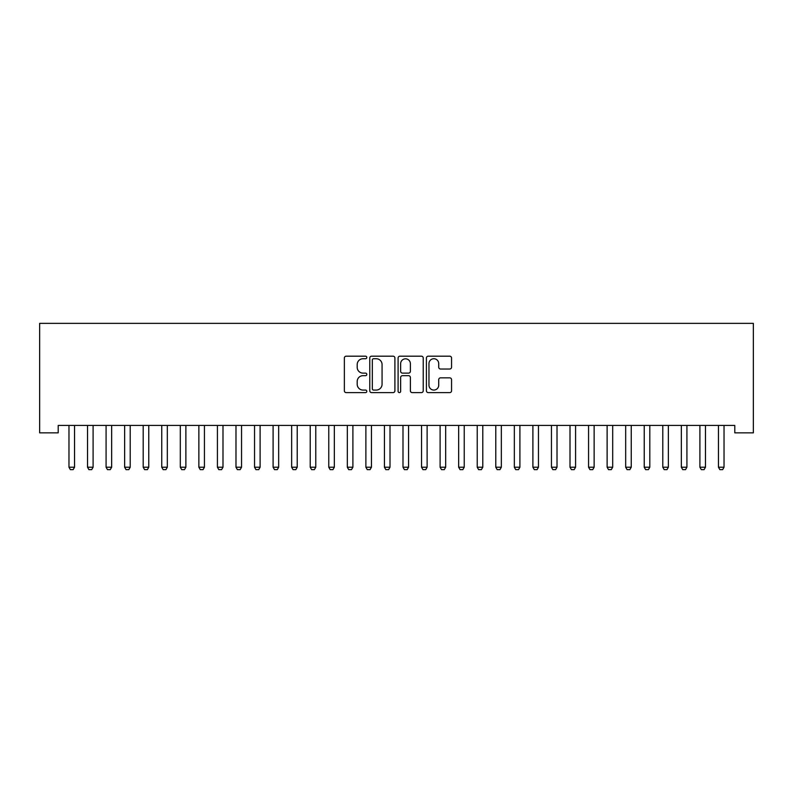 <?xml version="1.0" encoding="UTF-8"?>
<svg xmlns="http://www.w3.org/2000/svg" width="793" height="793" viewBox="0 0 793 793"><rect width="100%" height="100%" fill="white"/><g stroke="black" fill="none" stroke-linecap="round" stroke-linejoin="round"><path stroke-width="1.19" d="M366.812 357.455A1.279 1.279 0 0 0 365.533 356.186L346.184 356.186A1.824 1.824 0 0 0 344.36 358.01L344.36 390.79A1.824 1.824 0 0 0 346.184 392.614L365.533 392.614A1.279 1.279 0 0 0 366.812 391.336A1.279 1.279 0 0 0 365.533 390.067L363.025 390.067A5.829 5.829 0 0 1 357.197 384.238L357.197 381.502A5.829 5.829 0 0 1 363.025 375.674L365.533 375.674A1.279 1.279 0 0 0 366.812 374.395A1.279 1.279 0 0 0 365.533 373.126L363.025 373.126A5.829 5.829 0 0 1 357.197 367.298L357.197 364.562A5.829 5.829 0 0 1 363.025 358.733L365.533 358.733A1.279 1.279 0 0 0 366.812 357.455M449.73 369.023A1.824 1.824 0 0 0 451.554 367.209L451.554 358.01A1.824 1.824 0 0 0 449.73 356.186L428.24 356.186A1.824 1.824 0 0 0 426.416 358.01L426.416 390.79A1.824 1.824 0 0 0 428.24 392.614L449.73 392.614A1.824 1.824 0 0 0 451.554 390.79L451.554 379.678A1.824 1.824 0 0 0 449.73 377.855L440.531 377.855A1.824 1.824 0 0 0 438.717 379.678L438.717 385.19A4.877 4.877 0 0 1 433.84 390.067A4.877 4.877 0 0 1 428.963 385.19L428.963 363.61A4.877 4.877 0 0 1 433.84 358.733A4.877 4.877 0 0 1 438.717 363.61L438.717 367.209A1.824 1.824 0 0 0 440.531 369.023L449.73 369.023M734.794 425.435L58.206 425.435L58.206 432.849L39.65 432.849L39.65 323.366L753.35 323.366L753.35 432.849L734.794 432.849L734.794 425.435M394.904 358.01A1.824 1.824 0 0 0 393.08 356.186L371.59 356.186A1.824 1.824 0 0 0 369.766 358.01L369.766 390.79A1.824 1.824 0 0 0 371.59 392.614L393.08 392.614A1.824 1.824 0 0 0 394.904 390.79L394.904 358.01M399.92 356.186L421.41 356.186A1.824 1.824 0 0 1 423.234 358.01L423.234 390.79A1.824 1.824 0 0 1 421.41 392.614L412.211 392.614A1.824 1.824 0 0 1 410.387 390.79L410.387 377.498A1.824 1.824 0 0 0 408.564 375.674L402.467 375.674A1.824 1.824 0 0 0 400.643 377.498L400.643 391.336A1.279 1.279 0 0 1 399.365 392.614A1.279 1.279 0 0 1 398.096 391.336L398.096 358.01A1.824 1.824 0 0 1 399.92 356.186M373.592 358.733A1.279 1.279 0 0 0 372.323 360.012L372.323 388.788A1.279 1.279 0 0 0 373.592 390.067L376.239 390.067A5.829 5.829 0 0 0 382.067 384.238L382.067 364.562A5.829 5.829 0 0 0 376.239 358.733L373.592 358.733M410.387 363.7A4.877 4.877 0 0 0 405.52 358.823A4.877 4.877 0 0 0 400.643 363.7L400.643 371.302A1.824 1.824 0 0 0 402.467 373.126L408.564 373.126A1.824 1.824 0 0 0 410.387 371.302L410.387 363.7M68.753 425.435L68.882 425.831A1.854 1.854 0 0 1 68.971 426.396L68.971 467.216L74.542 467.216L74.542 426.396A1.854 1.854 0 0 1 74.621 425.831L74.75 425.435M74.542 467.216L73.144 469.634L70.359 469.634L68.971 467.216M87.309 425.435L87.438 425.831A1.854 1.854 0 0 1 87.527 426.396L87.527 467.216L93.098 467.216L93.098 426.396A1.854 1.854 0 0 1 93.177 425.831L93.306 425.435M93.098 467.216L91.701 469.634L88.915 469.634L87.527 467.216M105.865 425.435L105.994 425.831A1.854 1.854 0 0 1 106.084 426.396L106.084 467.216L111.654 467.216L111.654 426.396A1.854 1.854 0 0 1 111.734 425.831L111.863 425.435M111.654 467.216L110.257 469.634L107.471 469.634L106.084 467.216M124.422 425.435L124.551 425.831A1.854 1.854 0 0 1 124.64 426.396L124.64 467.216L130.211 467.216L130.211 426.396A1.854 1.854 0 0 1 130.3 425.831L130.419 425.435M130.211 467.216L128.813 469.634L126.037 469.634L124.64 467.216M142.978 425.435L143.107 425.831A1.854 1.854 0 0 1 143.196 426.396L143.196 467.216L148.767 467.216L148.767 426.396A1.854 1.854 0 0 1 148.856 425.831L148.985 425.435M148.767 467.216L147.369 469.634L144.594 469.634L143.196 467.216M161.544 425.435L161.663 425.831A1.854 1.854 0 0 1 161.752 426.396L161.752 467.216L167.323 467.216L167.323 426.396A1.854 1.854 0 0 1 167.412 425.831L167.541 425.435M167.323 467.216L165.925 469.634L163.15 469.634L161.752 467.216M180.1 425.435L180.229 425.831A1.854 1.854 0 0 1 180.308 426.396L180.308 467.216L185.879 467.216L185.879 426.396A1.854 1.854 0 0 1 185.968 425.831L186.097 425.435M185.879 467.216L184.491 469.634L181.706 469.634L180.308 467.216M198.656 425.435L198.785 425.831A1.854 1.854 0 0 1 198.865 426.396L198.865 467.216L204.435 467.216L204.435 426.396A1.854 1.854 0 0 1 204.525 425.831L204.653 425.435M204.435 467.216L203.048 469.634L200.262 469.634L198.865 467.216M217.213 425.435L217.341 425.831A1.854 1.854 0 0 1 217.421 426.396L217.421 467.216L222.992 467.216L222.992 426.396A1.854 1.854 0 0 1 223.081 425.831L223.21 425.435M222.992 467.216L221.604 469.634L218.818 469.634L217.421 467.216M235.769 425.435L235.898 425.831A1.854 1.854 0 0 1 235.987 426.396L235.987 467.216L241.548 467.216L241.548 426.396A1.854 1.854 0 0 1 241.637 425.831L241.766 425.435M241.548 467.216L240.16 469.634L237.375 469.634L235.987 467.216M254.325 425.435L254.454 425.831A1.854 1.854 0 0 1 254.543 426.396L254.543 467.216L260.104 467.216L260.104 426.396A1.854 1.854 0 0 1 260.193 425.831L260.322 425.435M260.104 467.216L258.716 469.634L255.931 469.634L254.543 467.216M272.881 425.435L273.01 425.831A1.854 1.854 0 0 1 273.099 426.396L273.099 467.216L278.66 467.216L278.66 426.396A1.854 1.854 0 0 1 278.749 425.831L278.878 425.435M278.66 467.216L277.272 469.634L274.487 469.634L273.099 467.216M291.437 425.435L291.566 425.831A1.854 1.854 0 0 1 291.655 426.396L291.655 467.216L297.216 467.216L297.216 426.396A1.854 1.854 0 0 1 297.306 425.831L297.434 425.435M297.216 467.216L295.829 469.634L293.043 469.634L291.655 467.216M309.994 425.435L310.122 425.831A1.854 1.854 0 0 1 310.212 426.396L310.212 467.216L315.773 467.216L315.773 426.396A1.854 1.854 0 0 1 315.862 425.831L315.991 425.435M315.773 467.216L314.385 469.634L311.599 469.634L310.212 467.216M328.55 425.435L328.679 425.831A1.854 1.854 0 0 1 328.768 426.396L328.768 467.216L334.339 467.216L334.339 426.396A1.854 1.854 0 0 1 334.418 425.831L334.547 425.435M334.339 467.216L332.941 469.634L330.156 469.634L328.768 467.216M347.106 425.435L347.235 425.831A1.854 1.854 0 0 1 347.324 426.396L347.324 467.216L352.895 467.216L352.895 426.396A1.854 1.854 0 0 1 352.974 425.831L353.103 425.435M352.895 467.216L351.497 469.634L348.712 469.634L347.324 467.216M365.662 425.435L365.791 425.831A1.854 1.854 0 0 1 365.88 426.396L365.88 467.216L371.451 467.216L371.451 426.396A1.854 1.854 0 0 1 371.54 425.831L371.659 425.435M371.451 467.216L370.053 469.634L367.268 469.634L365.88 467.216M384.218 425.435L384.347 425.831A1.854 1.854 0 0 1 384.436 426.396L384.436 467.216L390.007 467.216L390.007 426.396A1.854 1.854 0 0 1 390.097 425.831L390.215 425.435M390.007 467.216L388.61 469.634L385.834 469.634L384.436 467.216M402.785 425.435L402.903 425.831A1.854 1.854 0 0 1 402.993 426.396L402.993 467.216L408.564 467.216L408.564 426.396A1.854 1.854 0 0 1 408.653 425.831L408.782 425.435M408.564 467.216L407.166 469.634L404.39 469.634L402.993 467.216M421.341 425.435L421.46 425.831A1.854 1.854 0 0 1 421.549 426.396L421.549 467.216L427.12 467.216L427.12 426.396A1.854 1.854 0 0 1 427.209 425.831L427.338 425.435M427.12 467.216L425.732 469.634L422.947 469.634L421.549 467.216M439.897 425.435L440.026 425.831A1.854 1.854 0 0 1 440.105 426.396L440.105 467.216L445.676 467.216L445.676 426.396A1.854 1.854 0 0 1 445.765 425.831L445.894 425.435M445.676 467.216L444.288 469.634L441.503 469.634L440.105 467.216M458.453 425.435L458.582 425.831A1.854 1.854 0 0 1 458.661 426.396L458.661 467.216L464.232 467.216L464.232 426.396A1.854 1.854 0 0 1 464.321 425.831L464.45 425.435M464.232 467.216L462.844 469.634L460.059 469.634L458.661 467.216M477.009 425.435L477.138 425.831A1.854 1.854 0 0 1 477.227 426.396L477.227 467.216L482.788 467.216L482.788 426.396A1.854 1.854 0 0 1 482.878 425.831L483.006 425.435M482.788 467.216L481.401 469.634L478.615 469.634L477.227 467.216M495.566 425.435L495.694 425.831A1.854 1.854 0 0 1 495.784 426.396L495.784 467.216L501.345 467.216L501.345 426.396A1.854 1.854 0 0 1 501.434 425.831L501.563 425.435M501.345 467.216L499.957 469.634L497.171 469.634L495.784 467.216M514.122 425.435L514.251 425.831A1.854 1.854 0 0 1 514.34 426.396L514.34 467.216L519.901 467.216L519.901 426.396A1.854 1.854 0 0 1 519.99 425.831L520.119 425.435M519.901 467.216L518.513 469.634L515.728 469.634L514.34 467.216M532.678 425.435L532.807 425.831A1.854 1.854 0 0 1 532.896 426.396L532.896 467.216L538.457 467.216L538.457 426.396A1.854 1.854 0 0 1 538.546 425.831L538.675 425.435M538.457 467.216L537.069 469.634L534.284 469.634L532.896 467.216M551.234 425.435L551.363 425.831A1.854 1.854 0 0 1 551.452 426.396L551.452 467.216L557.013 467.216L557.013 426.396A1.854 1.854 0 0 1 557.102 425.831L557.231 425.435M557.013 467.216L555.625 469.634L552.84 469.634L551.452 467.216M569.79 425.435L569.919 425.831A1.854 1.854 0 0 1 570.008 426.396L570.008 467.216L575.579 467.216L575.579 426.396A1.854 1.854 0 0 1 575.659 425.831L575.787 425.435M575.579 467.216L574.182 469.634L571.396 469.634L570.008 467.216M588.347 425.435L588.475 425.831A1.854 1.854 0 0 1 588.565 426.396L588.565 467.216L594.135 467.216L594.135 426.396A1.854 1.854 0 0 1 594.215 425.831L594.344 425.435M594.135 467.216L592.738 469.634L589.952 469.634L588.565 467.216M606.903 425.435L607.032 425.831A1.854 1.854 0 0 1 607.121 426.396L607.121 467.216L612.692 467.216L612.692 426.396A1.854 1.854 0 0 1 612.771 425.831L612.9 425.435M612.692 467.216L611.294 469.634L608.509 469.634L607.121 467.216M625.459 425.435L625.588 425.831A1.854 1.854 0 0 1 625.677 426.396L625.677 467.216L631.248 467.216L631.248 426.396A1.854 1.854 0 0 1 631.337 425.831L631.456 425.435M631.248 467.216L629.85 469.634L627.075 469.634L625.677 467.216M644.015 425.435L644.144 425.831A1.854 1.854 0 0 1 644.233 426.396L644.233 467.216L649.804 467.216L649.804 426.396A1.854 1.854 0 0 1 649.893 425.831L650.022 425.435M649.804 467.216L648.406 469.634L645.631 469.634L644.233 467.216M662.581 425.435L662.7 425.831A1.854 1.854 0 0 1 662.789 426.396L662.789 467.216L668.36 467.216L668.36 426.396A1.854 1.854 0 0 1 668.449 425.831L668.578 425.435M668.36 467.216L666.963 469.634L664.187 469.634L662.789 467.216M681.137 425.435L681.266 425.831A1.854 1.854 0 0 1 681.346 426.396L681.346 467.216L686.916 467.216L686.916 426.396A1.854 1.854 0 0 1 687.006 425.831L687.135 425.435M686.916 467.216L685.529 469.634L682.743 469.634L681.346 467.216M699.694 425.435L699.822 425.831A1.854 1.854 0 0 1 699.902 426.396L699.902 467.216L705.473 467.216L705.473 426.396A1.854 1.854 0 0 1 705.562 425.831L705.691 425.435M705.473 467.216L704.085 469.634L701.299 469.634L699.902 467.216M718.25 425.435L718.379 425.831A1.854 1.854 0 0 1 718.458 426.396L718.458 467.216L724.029 467.216L724.029 426.396A1.854 1.854 0 0 1 724.118 425.831L724.247 425.435M724.029 467.216L722.641 469.634L719.856 469.634L718.458 467.216"/></g></svg>
